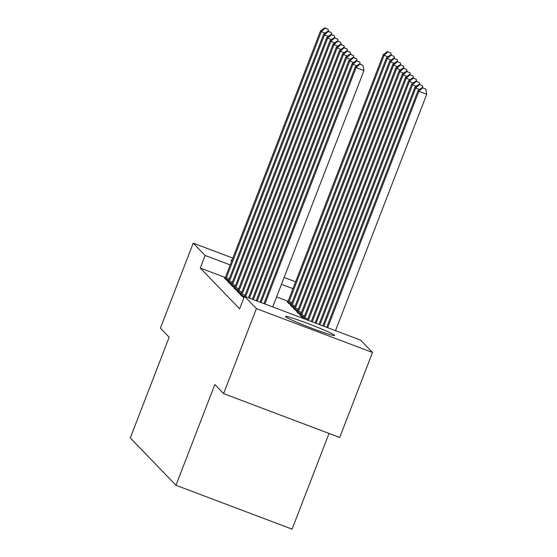 <?xml version="1.0" encoding="UTF-8"?>
<svg xmlns="http://www.w3.org/2000/svg" width="557" height="557" viewBox="0 0 557 557"><rect width="100%" height="100%" fill="white"/><g stroke="black" fill="none" stroke-linecap="round" stroke-linejoin="round"><path stroke-width="0.84" d="M285.588 316.738A26.367 1.504 -158.9 0 1 285.469 316.494A26.367 1.504 -158.9 0 1 309.1 324A26.367 1.504 -158.9 0 1 334.541 335.23A26.367 1.504 -158.9 0 1 334.66 335.474A26.367 1.504 -158.9 0 1 311.029 327.969A26.367 1.504 -158.9 0 1 285.588 316.738M231.796 260.829A26.367 1.504 -158.9 0 1 231.183 260.363A26.367 1.504 -158.9 0 1 231.064 260.126A26.367 1.504 -158.9 0 1 232.088 260.091M360.602 340.132L372.515 352.47L256.401 308.599L244.488 296.254L360.602 340.132M256.401 308.599L223.601 393.604L339.714 437.475L372.515 352.47M329.027 433.437L292.091 529.15L175.97 485.279L130.289 437.941L169.161 337.201L160.409 328.129L193.209 243.131L232.854 258.107M243.855 297.904L243.332 297.71L243.757 298.148M300.418 315.116L299.777 314.872L301.671 316.836L303.885 317.678M237.651 291.402L237.01 291.158L238.904 293.121L241.118 293.964M294.096 308.571L293.462 308.327L295.356 310.291L297.57 311.126M231.329 284.857L230.695 284.613L232.589 286.577L234.803 287.412M287.781 302.019L287.14 301.783L289.034 303.746L291.248 304.582M225.014 278.305L224.374 278.068L226.267 280.032L228.481 280.867M288.108 301.253L276.62 296.909M225.348 277.539L200.262 268.063L239.628 308.85L244.488 296.254M228.175 281.584L227.535 281.341L229.428 283.304L231.642 284.14M290.942 305.299L290.301 305.055L292.195 307.018L294.409 307.854M234.49 288.129L233.849 287.885L235.75 289.849L237.957 290.684M297.257 311.843L296.616 311.6L298.517 313.563L300.724 314.399M240.812 294.674L240.171 294.437L242.065 296.401L244.133 297.18M303.579 318.388L303.231 318.451M284.119 277.477L295.614 281.821M200.262 268.063L205.122 255.468L193.209 243.131M223.601 393.604L214.849 384.532L175.97 485.279M292.975 288.665L281.48 284.321M230.208 264.951L205.122 255.468M325.149 33.065L321.347 31.624L226.351 277.818A3.377 0.411 -69.3 0 0 225.919 279.022L225.759 279.503M325.044 28.177L328.184 29.361L324.724 27.85L325.044 28.177L321.347 31.624L320.553 30.809L225.557 277.003A3.377 0.411 -69.3 0 1 225.084 278.152L224.889 278.597M328.574 31.38L328.184 29.361M324.724 27.85L320.553 30.809M288.526 303.217L288.686 302.736A3.377 0.411 110.7 0 1 289.118 301.532L384.114 55.338L383.32 54.523L288.324 300.717A3.377 0.411 110.7 0 1 287.851 301.866L287.649 302.312M387.916 56.779L384.114 55.338L387.811 51.892L390.944 53.075L387.811 51.892M383.32 54.523L387.491 51.564M390.944 53.075L391.341 55.094M328.31 36.337L324.508 34.903L229.505 281.097A3.377 0.411 -69.3 0 0 229.08 282.295L228.92 282.775M328.205 31.45L331.338 32.633L327.885 31.122L328.205 31.45L324.508 34.903L323.714 34.081L228.718 280.275A3.377 0.411 -69.3 0 1 228.245 281.424L228.043 281.87M331.728 34.659L331.338 32.633M327.885 31.122L323.714 34.081M331.471 39.61L327.662 38.175L232.666 284.369A3.377 0.411 -69.3 0 0 232.234 285.567L232.074 286.047M331.359 34.722L334.499 35.913L331.046 34.395L331.359 34.722L327.662 38.175L326.875 37.354L231.879 283.548A3.377 0.411 -69.3 0 1 231.399 284.704L231.204 285.142M334.889 37.932L334.499 35.913M331.046 34.395L326.875 37.354M291.687 306.489L291.84 306.009A3.377 0.411 110.7 0 1 292.272 304.811L387.275 58.617L386.481 57.796L291.485 303.99A3.377 0.411 110.7 0 1 291.005 305.139L290.81 305.584M391.077 60.052L387.275 58.617L390.965 55.164L394.105 56.348L390.965 55.164M386.481 57.796L390.652 54.837M394.105 56.348L394.495 58.374M294.841 309.762L295.001 309.281A3.377 0.411 110.7 0 1 295.433 308.084L390.429 61.89L389.642 61.068L294.646 307.262A3.377 0.411 110.7 0 1 294.166 308.418L293.971 308.857M394.238 63.324L390.429 61.89L394.126 58.436L397.266 59.627L394.126 58.436M389.642 61.068L393.813 58.109M397.266 59.627L397.656 61.646M334.632 42.882L330.823 41.448L235.827 287.642A3.377 0.411 -69.3 0 0 235.395 288.839L235.235 289.32M334.52 38.001L337.66 39.185L334.207 37.674L334.52 38.001L330.823 41.448L330.036 40.626L235.033 286.82A3.377 0.411 -69.3 0 1 234.56 287.976L234.365 288.415M338.05 41.204L337.66 39.185M334.207 37.674L330.036 40.626M337.786 46.161L333.984 44.72L238.988 290.914A3.377 0.411 -69.3 0 0 238.556 292.112L238.396 292.592M337.681 41.274L340.821 42.457L337.361 40.946L337.681 41.274L333.984 44.72L333.197 43.906L238.194 290.1A3.377 0.411 -69.3 0 1 237.721 291.248L237.526 291.687M341.211 44.476L340.821 42.457M337.361 40.946L333.197 43.906M298.002 313.034L298.162 312.554A3.377 0.411 110.7 0 1 298.594 311.356L393.59 65.162L392.803 64.34L297.8 310.534A3.377 0.411 110.7 0 1 297.327 311.69L297.132 312.129M397.399 66.596L393.59 65.162L397.287 61.716L400.427 62.899L397.287 61.716M392.803 64.34L396.974 61.381M400.427 62.899L400.817 64.918M301.163 316.306L301.323 315.826A3.377 0.411 110.7 0 1 301.755 314.628L396.751 68.434L395.957 67.62L300.961 313.814A3.377 0.411 110.7 0 1 300.488 314.963L300.286 315.401M400.553 69.869L396.751 68.434L400.448 64.988L403.581 66.172L400.448 64.988M395.957 67.62L400.128 64.661M403.581 66.172L403.978 68.191M340.947 49.434L337.145 47.993L242.142 294.187A3.377 0.411 -69.3 0 0 241.717 295.384L241.557 295.871M340.842 44.546L343.975 45.73L340.522 44.219L340.842 44.546L337.145 47.993L336.351 47.178L241.355 293.372A3.377 0.411 -69.3 0 1 240.882 294.521L240.68 294.966M344.365 47.749L343.975 45.73M340.522 44.219L336.351 47.178M304.533 318.945A3.377 0.411 110.7 0 1 304.909 317.901L399.912 71.707L399.118 70.892L304.122 317.086A3.377 0.411 110.7 0 1 303.649 318.235L303.502 318.555M403.714 73.148L399.912 71.707L403.609 68.26L406.742 69.444L403.609 68.26M399.118 70.892L403.289 67.933M406.742 69.444L407.132 71.463M344.108 52.706L340.306 51.265L245.609 296.679M343.996 47.818L347.136 49.002L343.683 47.491L343.996 47.818L340.306 51.265L339.512 50.45L244.641 296.317M347.526 51.021L347.136 49.002M343.683 47.491L339.512 50.45M308.369 320.393L403.066 74.979L402.279 74.165L307.408 320.031M406.875 76.42L403.066 74.979L406.763 71.533L409.903 72.716L406.763 71.533M402.279 74.165L406.45 71.205M409.903 72.716L410.293 74.735M347.269 55.979L343.46 54.544L249.466 298.141M347.157 51.091L350.297 52.281L346.844 50.764L347.157 51.091L343.46 54.544L342.673 53.723L248.499 297.772M350.687 54.301L350.297 52.281M346.844 50.764L342.673 53.723M312.233 321.855L406.227 78.259L405.44 77.437L311.266 321.486M410.036 79.693L406.227 78.259L409.924 74.805L413.064 75.989L409.924 74.805M405.44 77.437L409.611 74.478M413.064 75.989L413.454 78.015M350.423 59.251L346.621 57.817L253.324 299.596M350.318 54.363L353.458 55.554L350.005 54.036L350.318 54.363L346.621 57.817L345.834 56.995L252.363 299.234M353.848 57.573L353.458 55.554M350.005 54.036L345.834 56.995M316.091 323.311L409.388 81.531L408.601 80.709L315.13 322.949M413.19 82.965L409.388 81.531L413.085 78.077L416.225 79.268L413.085 78.077M408.601 80.709L412.765 77.75M416.225 79.268L416.615 81.287M353.584 62.523L349.782 61.089L257.188 301.058M353.479 57.643L356.612 58.826L353.159 57.315L353.479 57.643L349.782 61.089L348.988 60.267L256.22 300.689M357.009 60.845L356.612 58.826M353.159 57.315L348.988 60.267M319.955 324.773L412.549 84.803L411.755 83.982L318.987 324.404M416.351 86.238L412.549 84.803L416.246 81.357L419.379 82.54L416.246 81.357M411.755 83.982L415.926 81.03M419.379 82.54L419.769 84.56M356.745 65.803L352.943 64.361L261.045 302.514M356.633 60.915L359.773 62.099L356.32 60.588L356.633 60.915L352.943 64.361L352.149 63.547L260.077 302.152M360.163 64.118L359.773 62.099M356.32 60.588L352.149 63.547M323.812 326.228L415.703 88.076L414.916 87.261L322.844 325.866M419.512 89.517L415.703 88.076L419.4 84.629L422.54 85.813L419.4 84.629M414.916 87.261L419.087 84.302M422.54 85.813L422.93 87.832M272.749 306.935L363.944 70.6L356.097 67.634L264.902 303.969M359.794 64.187L362.934 65.371L359.481 63.86L359.794 64.187L356.097 67.634L355.31 66.819L263.941 303.607M363.944 70.6L362.934 65.371M359.481 63.86L355.31 66.819M335.516 330.649L426.711 94.314L418.864 91.348L418.077 90.533L326.708 327.321M327.669 327.683L418.864 91.348L422.561 87.902L425.701 89.085L422.561 87.902M418.077 90.533L422.248 87.574M425.701 89.085L426.711 94.314M226.351 277.818L229.24 278.911M225.919 279.022L228.788 280.101M291.548 303.816L288.686 302.736M292.007 302.625L289.118 301.532M229.505 281.097L232.401 282.19M229.08 282.295L231.942 283.374M232.666 284.369L235.562 285.463M232.234 285.567L235.103 286.653M294.709 307.088L291.84 306.009M295.168 305.904L292.272 304.811M297.87 310.36L295.001 309.281M298.329 309.177L295.433 308.084M235.827 287.642L238.723 288.735M235.395 288.839L238.264 289.925M238.988 290.914L241.877 292.007M238.556 292.112L241.425 293.198M301.031 313.64L298.162 312.554M301.49 312.449L298.594 311.356M304.192 316.912L301.323 315.826M304.644 315.722L301.755 314.628M242.142 294.187L245.038 295.28M241.717 295.384L244.426 296.415M307.805 318.994L304.909 317.901"/></g></svg>

